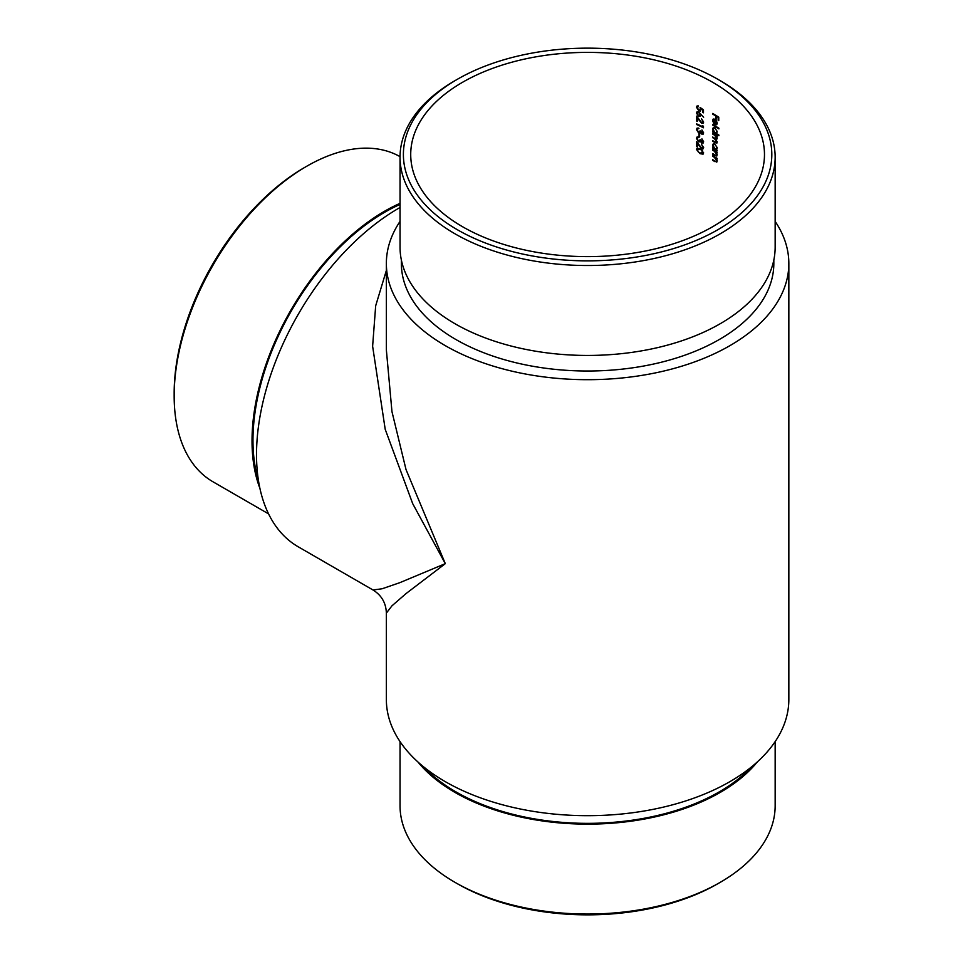 <?xml version="1.0" encoding="UTF-8"?>
<svg xmlns="http://www.w3.org/2000/svg" width="963" height="963" viewBox="0 0 963 963"><rect width="100%" height="100%" fill="white"/><g stroke="black" fill="none" stroke-linecap="round" stroke-linejoin="round"><path stroke-width="1.44" d="M462.529 226.714A176.879 102.114 0 0 0 655.285 248.851A176.879 102.114 0 0 0 764.478 154.513A176.879 102.114 0 0 0 587.599 52.387A176.879 102.114 0 0 0 410.72 154.513A176.879 102.114 0 0 0 462.529 226.714M696.634 141.633L701.594 148.109L702.966 147.219L701.401 144.137L703.652 147.604L703.098 148.856L701.642 148.784L697.344 143.499L697.344 146.858A176.879 102.114 0 0 0 696.634 146.532L696.634 141.633M698.632 141.26L700.089 139.719A176.879 102.114 180 0 1 700.787 140.056L701.907 142.44L702.966 141.513L701.919 138.853L703.652 141.85L701.907 143.09L700.498 141.573L698.693 141.934L696.454 138.407L697.08 136.987L698.5 136.939L697.164 138.744L698.632 141.26L700.041 140.995M698.5 137.589L697.549 137.709M700.98 141.296L700.282 141.862M703.074 143.126L702.376 142.813M699.656 134.146L699.656 136.927A176.879 102.114 0 0 0 698.945 136.59L698.945 133.821A176.879 102.114 180 0 1 699.656 134.146M698.632 132.376L700.089 130.848A176.879 102.114 180 0 1 700.787 131.185L701.907 133.568L702.966 132.641L701.919 129.969L703.652 132.978L701.907 134.218L700.498 132.701L698.693 133.05L696.454 129.536L697.08 128.115L698.5 128.067L697.164 129.873L698.632 132.376L700.041 132.112M698.5 128.717L697.549 128.837M700.98 132.425L700.282 132.99M703.074 134.254L702.376 133.941M696.634 124.528L696.634 123.878A176.879 102.114 180 0 1 702.785 126.791L702.785 125.684L703.471 126.454L703.471 127.79A176.879 102.114 0 0 0 696.634 124.528L697.104 124.251A177.541 102.499 180 0 1 703.471 127.272M696.634 116.114L701.594 122.602L702.966 121.711L701.401 118.63L703.652 122.084L703.098 123.336L701.642 123.276L697.344 117.992L697.344 121.338A176.879 102.114 0 0 0 696.634 121.013L696.634 116.114M698.584 116.27L696.454 113.044L697.056 111.768L698.572 111.828L703.652 117.245L700.558 114.32L700.029 116.342L699.054 115.993M717.23 142.223L715.124 142.717A176.879 102.114 0 0 0 712.668 141.284L712.668 140.634A176.879 102.114 180 0 1 715.124 142.079L716.689 141.778L714.438 138.708A176.879 102.114 0 0 0 712.668 137.673L712.668 137.023A176.879 102.114 180 0 1 714.967 138.383L716.689 138.166L714.582 135.193A176.879 102.114 0 0 0 712.668 134.074L712.668 133.424A176.879 102.114 180 0 1 717.158 136.108L717.158 136.758A176.879 102.114 0 0 0 716.388 136.277L717.23 138.624L716.159 139.635L716.833 143.198M716.869 138.6L717.146 137.902M716.869 142.223L717.134 141.525M717.23 138.624L716.641 139.37M714.943 127.73L717.23 131.895L716.303 133.448A176.879 102.114 180 0 1 718.916 135.085L718.916 135.735A176.879 102.114 0 0 0 712.668 131.943L712.668 131.293A176.879 102.114 180 0 1 713.463 131.75L712.596 129.102L713.294 127.549L714.943 127.73M715.678 118.75L715.678 115.885A176.879 102.114 0 0 0 712.668 114.103L712.668 113.453A176.879 102.114 180 0 1 718.759 117.149L718.759 120.664A176.879 102.114 0 0 0 718.157 120.279L718.157 117.414A176.879 102.114 0 0 0 716.303 116.258L716.303 119.123A176.879 102.114 0 0 0 715.678 118.75L716.147 118.473A177.541 102.499 180 0 1 716.303 118.569M716.821 124.612L714.811 124.516L714.811 119.797L713.15 120.748L713.848 123.661L712.596 120.495L713.186 119.027L714.919 119.219L716.412 120.724L717.23 123.288L716.616 124.769M718.916 128.248L718.916 128.898A176.879 102.114 0 0 0 712.668 125.106L712.668 124.456A176.879 102.114 180 0 1 718.916 128.248M714.943 143.908L717.23 148.073L716.34 149.65A176.879 102.114 180 0 1 717.158 150.156L717.158 150.806A176.879 102.114 0 0 0 712.668 148.121L712.668 147.471A176.879 102.114 180 0 1 713.463 147.929L712.596 145.281L713.294 143.728L714.943 143.908M717.23 154.983L714.979 155.585A176.879 102.114 0 0 0 712.668 154.224L712.668 153.574A176.879 102.114 180 0 1 714.799 154.826L715.822 155.356L716.689 154.537L714.317 151.203A176.879 102.114 0 0 0 712.668 150.252L712.668 149.602A176.879 102.114 180 0 1 717.158 152.286L717.158 152.924A176.879 102.114 0 0 0 716.364 152.443L716.773 156.078M715.822 155.356L717.158 154.261M717.23 161.086L714.979 161.676A176.879 102.114 0 0 0 712.668 160.327L712.668 159.677A176.879 102.114 180 0 1 714.799 160.929L715.822 161.459L716.689 160.64L714.317 157.306A176.879 102.114 0 0 0 712.668 156.343L712.668 155.705A176.879 102.114 180 0 1 717.158 158.377L717.158 159.027A176.879 102.114 0 0 0 716.364 158.534L716.773 162.169M715.822 161.459L717.158 160.364M698.933 110.239L700.438 109.216L700.089 107.459L703.471 109.854L703.471 112.815A176.879 102.114 0 0 0 702.785 112.466L702.785 110.011L701.004 108.759L700.546 110.986L698.897 110.877L696.454 107.23L697.043 105.978L698.416 105.93L697.164 107.603L698.933 110.239L700.92 108.939L699.403 109.963M698.416 106.58L697.164 107.603M700.089 148.784L703.652 152.924L703.062 154.164L700.089 153.683L696.454 149.506L697.056 148.278L700.089 148.784M400.042 207.49A201.243 116.186 120 0 0 398.814 208.189A201.243 116.186 120 0 0 256.519 454.656A201.243 116.186 120 0 0 298.193 546.779L373.006 589.982L382.118 588.766L399.717 582.711L445.303 563.656L406.013 593.605L391.965 605.823L386.356 613.106L386.356 699.499A201.243 116.186 0 0 0 445.303 781.655A201.243 116.186 0 0 0 664.614 806.838A201.243 116.186 0 0 0 788.841 699.499L788.841 263.501A201.243 116.186 0 0 0 775.155 221.394M400.042 221.394A201.243 116.186 0 0 0 386.356 263.501A201.243 116.186 0 0 0 445.303 345.657A201.243 116.186 0 0 0 664.614 370.851A201.243 116.186 0 0 0 788.841 263.501M401.378 260.058L401.378 263.501A186.22 107.519 0 0 0 455.92 339.53A186.22 107.519 0 0 0 658.861 362.834A186.22 107.519 0 0 0 773.831 263.501L773.831 260.058M386.356 263.501L386.356 349.894L391.965 411.646L406.013 469.535L445.303 563.656L412.706 503.673L385.212 429.329L372.621 346.259L375.678 305.801L386.632 269.556M457.341 229.712A184.222 106.363 0 0 0 717.868 229.712A184.222 106.363 0 0 0 717.868 79.303A184.222 106.363 0 0 0 457.341 79.303A184.222 106.363 0 0 0 457.341 229.712M400.042 157.234L400.042 247.154A187.556 108.289 0 0 0 454.981 323.724A187.556 108.289 0 0 0 659.378 347.198A187.556 108.289 0 0 0 775.155 247.154L775.155 157.234A187.556 108.289 180 0 1 659.378 257.277A187.556 108.289 180 0 1 454.981 233.804A187.556 108.289 180 0 1 400.042 157.234A187.556 108.289 180 0 1 454.981 80.663L457.341 79.303M717.868 79.303L720.228 80.663A187.556 108.289 180 0 1 775.155 157.234M423.792 766.981A186.22 107.519 0 0 0 455.92 791.863A186.22 107.519 0 0 0 751.405 766.981M400.042 741.606L400.042 805.766A187.556 108.289 0 0 0 454.981 882.337L454.981 882.337A187.556 108.289 0 0 0 720.228 882.337A187.556 108.289 0 0 0 775.155 805.766L775.155 741.606M417.858 761.902A187.556 108.289 0 0 0 454.981 792.417A187.556 108.289 0 0 0 757.351 761.902M720.228 882.337L717.868 883.697A184.222 106.363 180 0 1 457.341 883.697L454.981 882.337M258.457 480.621A186.22 107.519 -60 0 1 384.658 212.281A186.22 107.519 -60 0 1 400.042 204.433M174.159 395.937L174.159 393.217A184.222 106.363 -60 0 1 304.416 167.586L306.776 166.226A187.556 108.289 120 0 0 174.159 395.937A187.556 108.289 120 0 0 213.004 481.801L268.569 513.881M259.89 488.301A187.556 108.289 -60 0 1 400.042 203.337M400.042 156.644A187.556 108.289 120 0 0 306.776 166.226M713.15 113.839A177.541 102.499 180 0 1 716.147 115.608L715.678 115.885M716.147 115.608L716.147 118.473M718.157 117.414L718.627 117.137A177.541 102.499 180 0 0 716.773 115.993L716.303 116.258M718.627 117.137L718.157 120.279M715.292 119.532L714.811 124.516M715.81 119.942L715.365 124.203L717.158 122.722L715.834 123.926M715.365 124.203L716.665 123.914M716.665 121.157L715.365 120.194M716.689 122.987L716.279 121.374M713.15 124.829A177.541 102.499 180 0 1 718.916 128.32M713.15 131.678A177.541 102.499 180 0 1 718.916 135.157M716.171 132.786L717.158 131.293L714.943 128.38L713.679 128.26L713.15 129.451L714.919 132.617L716.171 132.786L716.689 131.57M713.679 128.26L714.943 128.38M713.15 133.797A177.541 102.499 180 0 1 715.052 134.916L716.544 136.18M713.15 137.408A177.541 102.499 180 0 1 714.907 138.431L714.438 138.708M713.15 141.007A177.541 102.499 180 0 1 715.593 142.452L716.641 142.957M717.158 136.192A177.541 102.499 180 0 0 716.857 136.012L716.388 136.277M713.15 147.845A177.541 102.499 180 0 1 717.158 150.24M716.171 148.952L717.158 147.471L714.943 144.558L713.679 144.438L713.15 145.618L714.919 148.796L716.171 148.952L716.689 147.748M713.679 144.438L714.943 144.558M713.15 149.975A177.541 102.499 180 0 1 714.787 150.938L715.521 152.022M713.15 153.948A177.541 102.499 180 0 1 715.449 155.308L714.979 155.585M717.158 152.359A177.541 102.499 180 0 0 716.833 152.166L716.364 152.443M713.15 156.078A177.541 102.499 180 0 1 714.787 157.029L715.521 158.125M713.15 160.051A177.541 102.499 180 0 1 715.449 161.411L714.979 161.676M717.158 158.462A177.541 102.499 180 0 0 716.833 158.269L716.364 158.534M698.897 110.877L696.454 107.23M702.785 110.011L701.004 108.759M703.267 109.746L702.785 112.466M697.645 113.128L699.018 112.19L700.39 114.356L698.548 112.466L697.164 113.405L698.548 115.608L699.92 114.621L698.548 115.608M699.018 112.19L697.164 113.405M700.39 114.356L699.018 115.331M697.104 116.788L696.634 121.013M698.982 128.44L697.681 128.753M699.427 134.038L698.945 136.59M698.982 137.312L697.681 137.625M697.104 142.307L696.634 146.532M696.454 149.506L700.089 153.683M697.645 149.578L700.57 149.157L702.521 150.433M700.089 149.421L697.164 149.855L698.356 151.949L700.089 153.033L702.966 152.611L700.57 149.157M698.103 148.687L697.164 149.855M703.435 152.335L702.533 153.466L703.435 152.335M373.006 589.982C381.577 595.315 386.031 603.019 386.356 613.106L386.356 613.106"/></g></svg>
